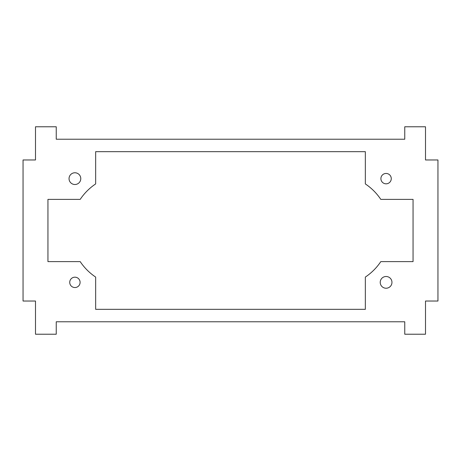 <?xml version="1.0" encoding="UTF-8"?>
<svg xmlns="http://www.w3.org/2000/svg" width="461" height="461" viewBox="0 0 461 461"><rect width="100%" height="100%" fill="white"/><g stroke="black" fill="none" stroke-linecap="round" stroke-linejoin="round"><path stroke-width="0.35" stroke-dasharray="2.31 1.73" d="M380.901 178.638A5.186 5.186 0 0 1 388.681 174.149A5.186 5.186 0 0 1 388.681 183.126A5.186 5.186 0 0 1 380.901 178.638A5.186 5.186 0 0 0 388.681 183.126A5.186 5.186 0 0 0 388.681 174.149A5.186 5.186 0 0 0 380.901 178.638M365.343 151.669L365.343 183.927A56.012 56.012 0 0 1 380.798 199.383L413.056 199.383L380.798 199.383A56.012 56.012 0 0 0 365.343 183.927L365.343 151.669M365.343 277.073L365.343 309.331L365.343 277.073A56.012 56.012 0 0 0 380.798 261.618A56.012 56.012 0 0 1 365.343 277.073M413.056 261.618L380.798 261.618L413.056 261.618M404.758 126.775L404.758 139.222L404.758 126.775L425.503 126.775L404.758 126.775M404.758 321.778L404.758 334.225L425.503 334.225L425.503 301.033L437.95 301.033L437.95 159.967L425.503 159.967L425.503 126.775L425.503 159.967L437.95 159.967L437.95 301.033L425.503 301.033L425.503 334.225L404.758 334.225L404.758 321.778M380.221 282.363A5.866 5.866 0 0 1 389.021 277.28A5.866 5.866 0 0 1 389.021 287.445A5.866 5.866 0 0 1 380.221 282.363A5.866 5.866 0 0 0 389.021 287.445A5.866 5.866 0 0 0 389.021 277.28A5.866 5.866 0 0 0 380.221 282.363M95.658 309.331L95.658 277.073A56.012 56.012 0 0 1 80.202 261.618L47.944 261.618L80.202 261.618A56.012 56.012 0 0 0 95.658 277.073L95.658 309.331M95.658 183.927L95.658 151.669L95.658 183.927A56.012 56.012 0 0 0 80.202 199.383A56.012 56.012 0 0 1 95.658 183.927M80.099 282.363A5.186 5.186 0 0 1 72.319 286.851A5.186 5.186 0 0 1 72.319 277.874A5.186 5.186 0 0 1 80.099 282.363A5.186 5.186 0 0 0 72.319 277.874A5.186 5.186 0 0 0 72.319 286.851A5.186 5.186 0 0 0 80.099 282.363M47.944 199.383L80.202 199.383L47.944 199.383M56.242 334.225L56.242 321.778L56.242 334.225L35.497 334.225L56.242 334.225M56.242 139.222L56.242 126.775L35.497 126.775L35.497 159.967L23.05 159.967L23.05 301.033L35.497 301.033L35.497 334.225L35.497 301.033L23.05 301.033L23.05 159.967L35.497 159.967L35.497 126.775L56.242 126.775L56.242 139.222M80.779 178.638A5.866 5.866 0 0 1 71.979 183.72A5.866 5.866 0 0 1 71.979 173.555A5.866 5.866 0 0 1 80.779 178.638A5.866 5.866 0 0 0 71.979 173.555A5.866 5.866 0 0 0 71.979 183.72A5.866 5.866 0 0 0 80.779 178.638"/><path stroke-width="0.69" d="M95.658 309.331L365.343 309.331L95.658 309.331L95.658 277.073L95.658 309.331L365.343 309.331L365.343 277.073A56.012 56.012 0 0 0 380.798 261.618L413.056 261.618L413.056 199.383L380.798 199.383A56.012 56.012 0 0 0 365.343 183.927L365.343 151.669L95.658 151.669L365.343 151.669L365.343 183.927A56.012 56.012 0 0 1 380.798 199.383L413.056 199.383L413.056 261.618L380.798 261.618A56.012 56.012 0 0 1 365.343 277.073L365.343 309.331L95.658 309.331M380.901 178.638A5.186 5.186 0 0 0 388.681 183.126A5.186 5.186 0 0 0 388.681 174.149A5.186 5.186 0 0 0 380.901 178.638A5.186 5.186 0 0 1 388.681 174.149A5.186 5.186 0 0 1 388.681 183.126A5.186 5.186 0 0 1 380.901 178.638M404.758 139.222L404.758 126.775L425.503 126.775L425.503 159.967L437.95 159.967L437.95 301.033L425.503 301.033L425.503 334.225L404.758 334.225L404.758 321.778L56.242 321.778L404.758 321.778L404.758 334.225L425.503 334.225L425.503 301.033L437.95 301.033L437.95 159.967L425.503 159.967L425.503 126.775L404.758 126.775L404.758 139.222L56.242 139.222L56.242 126.775L35.497 126.775L35.497 159.967L23.05 159.967L23.05 301.033L35.497 301.033L35.497 334.225L56.242 334.225L56.242 321.778L404.758 321.778L56.242 321.778L56.242 334.225L35.497 334.225L35.497 301.033L23.05 301.033L23.05 159.967L35.497 159.967L35.497 126.775L56.242 126.775L56.242 139.222L404.758 139.222M380.221 282.363A5.866 5.866 0 0 0 389.021 287.445A5.866 5.866 0 0 0 389.021 277.28A5.866 5.866 0 0 0 380.221 282.363A5.866 5.866 0 0 1 389.021 277.28A5.866 5.866 0 0 1 389.021 287.445A5.866 5.866 0 0 1 380.221 282.363M95.658 151.669L95.658 183.927L95.658 151.669L365.343 151.669L95.658 151.669M95.658 277.073A56.012 56.012 0 0 1 80.202 261.618L47.944 261.618L47.944 199.383L80.202 199.383A56.012 56.012 0 0 1 95.658 183.927A56.012 56.012 0 0 0 80.202 199.383L47.944 199.383L47.944 261.618L80.202 261.618A56.012 56.012 0 0 0 95.658 277.073M413.056 199.383L413.056 261.618L413.056 199.383M80.779 178.638A5.866 5.866 0 0 1 71.979 183.72A5.866 5.866 0 0 1 71.979 173.555A5.866 5.866 0 0 1 80.779 178.638A5.866 5.866 0 0 0 71.979 173.555A5.866 5.866 0 0 0 71.979 183.72A5.866 5.866 0 0 0 80.779 178.638M80.099 282.363A5.186 5.186 0 0 1 72.319 286.851A5.186 5.186 0 0 1 72.319 277.874A5.186 5.186 0 0 1 80.099 282.363A5.186 5.186 0 0 0 72.319 277.874A5.186 5.186 0 0 0 72.319 286.851A5.186 5.186 0 0 0 80.099 282.363M47.944 261.618L47.944 199.383L47.944 261.618"/></g></svg>
